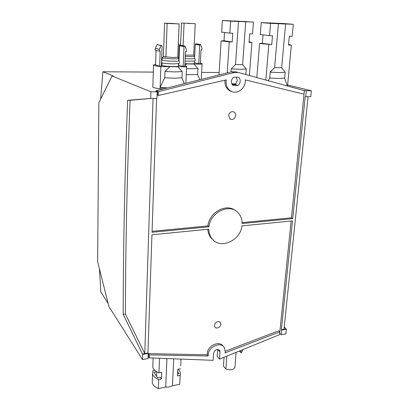 <?xml version="1.0" encoding="UTF-8"?>
<svg xmlns="http://www.w3.org/2000/svg" width="409" height="409" viewBox="0 0 409 409"><rect width="100%" height="100%" fill="white"/><g stroke="black" fill="none" stroke-linecap="round" stroke-linejoin="round"><path stroke-width="0.61" d="M152.327 380.166L152.23 382.896C152.9 385.222 154.929 387.108 158.314 388.55L165.696 387.078C168.319 387.18 170.573 386.735 172.45 385.733L179.694 384.291L180.4 372.359L178.298 369.169M180.737 365.784L180.993 359.087M154.709 370.288L152.951 370.615L152.557 373.969C153.237 376.254 155.277 378.105 158.677 379.521L161.458 378.985L161.739 372.302L158.948 372.829C155.532 371.428 153.487 369.603 152.802 367.354L152.9 364.71M158.948 372.829L159.536 358.264M158.314 388.55L158.677 379.521M180.497 368.754L177.772 369.271L177.44 375.891L180.154 375.37M172.45 385.733L173.733 358.811M165.696 387.078L166.954 358.55M148.084 356.674L148.472 356.607L149.305 357.87L149.408 354.884L208.176 355.999L208.171 354.884C208.314 346.643 221.208 341.106 224.439 347.798L225.257 351.755L225.098 352.88L279.848 331.873L279.567 334.649L219.505 359.122L220.011 352.031L219.72 350.579C217.107 348.632 215.073 349.501 213.6 353.202L213.115 360.319L149.305 357.87M142.511 359.557L142.675 354.409L123.181 314.327C123.237 281.377 123.62 247.225 124.331 211.877C125.042 176.54 126.141 139.351 127.639 100.307L150.711 98.446L150.921 91.79L112.03 75.967L98.85 102.705L97.644 261.75L108.917 306.576L142.511 359.557L148.017 358.575L148.191 353.437L147.915 353.018L151.949 234.797L208.83 229.163C208.881 232.798 209.899 235.927 211.898 238.544C219.848 249.833 240.472 240.891 241.934 225.886L292.501 220.875L281.366 329.664L285.942 328.862L284.235 326.765M99.413 268.774L100.844 292.036L108.134 303.468M281.366 329.664L281.76 330.022L281.274 334.777L285.845 333.959L286.341 329.219L285.942 328.862M281.274 334.777L279.7 333.33M226.872 356.116L225.901 369.01C230.676 370.472 233.682 369.884 234.919 367.251L236.111 352.353M223.176 346.265C219.613 340.078 207.312 345.707 207.184 353.683L207.184 354.792L148.574 353.627L148.472 356.607M291.121 221.013L279.848 331.873L278.672 330.794L225.277 351.234M207.798 229.265C208.012 232.511 209.019 235.313 210.829 237.675L213.478 240.252M220.88 324.219C220.809 327.44 215.799 329.434 214.659 326.679L214.408 325.283C215.727 321.684 217.736 320.748 220.431 322.476L220.88 324.219M208.176 355.999L207.184 354.792M142.675 354.409L148.191 353.437M142.398 353.984L147.915 353.018M112.03 75.967L113.257 75.972L102.894 71.779L153.309 72.091M152.848 86.417L152.828 87.132C153.697 87.746 156.115 88.313 160.072 88.83L163.886 88.809M306.305 90.762L305.692 96.754L310.728 96.703L311.356 90.732L306.305 90.762L303.12 90.307M311.356 90.732L287.624 85.006M270.579 23.369L293.314 24.3L283.396 23.512L261.1 22.602L270.579 23.369L269.551 35.629L272.491 35.726L271.729 44.637L259.603 43.477L256.837 77.577M201.709 72.388L219.142 72.495M150.921 91.79L157.158 91.749L155.86 91.233L157.623 91.222L157.491 95.072L158.472 95.476L158.605 91.606L234.367 72.495L238.457 72.521L304.383 90.655L291.443 217.839L242.108 222.619M237.552 72.306L235.569 71.831L231.509 71.805L156.325 90.711L158.605 91.606M166.846 88.068L160.123 87.449L160.072 88.83M155.578 64.602L153.937 64.581L153.533 65.241C154.418 65.706 156.862 66.156 160.865 66.59L160.129 87.27L167.429 87.92M268.805 44.561L265.84 80.057M259.603 43.477L262.327 43.318L262.992 35.087M231.837 83.932L235.712 84.147M231.76 83.758L235.865 83.983M230.615 21.145L253.452 22.086L222.378 20.45L230.615 21.145L229.827 33.134L232.772 33.231L232.189 41.948L229.25 41.871L227.21 72.884M229.25 41.871L221.105 40.905L224.004 40.731L224.51 32.705M184.929 63.937L186.386 63.952L184.868 65.215M178.523 63.86L178.794 63.865M200.292 63.758L198.743 63.738L199.725 45.092L200.221 44.576L200.64 44.586L201.908 48.129L201.811 49.878L201.034 49.862L200.292 63.758M194.341 62.674L198.743 63.738M186.386 63.952L202.077 64.136L202.184 63.64L200.328 63.109M184.94 63.671L189.607 63.855C193.135 63.87 194.694 63.702 194.285 63.349L194.403 61.105M186.683 68.763L197.956 68.6L193.958 64.039M185.057 61.176L194.49 61.059C195.538 60.639 195.584 59.77 194.633 58.456M185.175 58.64L189.853 58.83C193.385 58.86 194.95 58.712 194.541 58.39L194.643 56.376M179.168 55.389L179.152 55.66M185.277 56.396L189.96 56.585C193.498 56.621 195.062 56.488 194.653 56.176L195.272 44.305L196.172 43.809L200.64 44.586M185.338 55.169L193.687 55.051M178.927 60.88L179.587 45.762L180.548 45.235L181.53 23.001L195.257 23.707L181.53 23.001M199.761 79.791L197.644 74.479L197.956 68.6M202.077 64.136L201.248 79.412M186.402 74.714L197.644 74.479M249.091 41.8L251.903 42.48L249.393 75.532M253.452 22.086L252.568 33.748M238.508 21.473L235.523 64.525L231.203 68.886L230.998 71.933M234.168 84.075L234.132 84.617M235.523 64.525L242.614 64.607L245.722 21.769M231.203 68.886L240.303 69.305L246.254 69.019L242.614 64.607M251.903 42.48L249.045 42.403L249.689 33.789L252.558 33.886M245.84 74.556L246.254 69.019M161.964 64.668L161.427 64.663M160.865 66.59L169.776 66.677L164.97 71.473L164.735 77.776L160.129 87.27M184.812 66.427L183.15 66.406L184.055 46.621L184.582 46.074L185.032 46.084L186.422 49.842L186.335 51.698L185.497 51.682L184.812 66.427M178.815 63.451L178.738 65.236L183.15 66.406M161.376 66.192L159.658 66.171L160.185 51.181L159.321 51.166L159.387 49.274L161.131 45.527L161.734 45.557L162.092 46.115L161.376 66.192M156.049 50.414L155.563 64.985L159.658 66.171M169.776 66.677L186.622 66.841L186.801 66.238L184.848 65.66M178.753 64.857L178.482 64.852M161.944 65.205L161.933 65.466C163.707 66.059 167.491 66.422 173.278 66.56C177.174 66.565 178.891 66.365 178.431 65.961L178.534 63.605M164.97 71.473L175.006 71.928L182.235 71.585L177.91 66.754M161.938 62.781L162.726 63.063C165.18 63.533 168.738 63.819 173.385 63.911L178.631 63.553C179.607 63.625 179.888 61.11 178.764 60.777M162.133 59.939L162.122 60.179C163.907 60.726 167.695 61.074 173.498 61.222C177.404 61.248 179.122 61.074 178.661 60.701L178.753 58.589M162.368 57.541L162.209 57.817C163.994 58.349 167.787 58.691 173.595 58.845C177.501 58.876 179.224 58.712 178.764 58.354M163.38 56.478L164.597 23.16L167.153 23.451L165.885 57.096L163.344 56.611L173.206 57.526L177.721 57.158M167.153 23.451L179.152 23.906L164.597 23.16M184.347 83.666L181.954 77.817L182.235 71.585M186.622 66.841L185.844 83.288M164.735 77.776L174.74 78.226L181.954 77.817M288.57 44.494L291.361 45.143L287.527 86.023M269.71 78.037L278.979 78.456L284.664 78.073L285.201 72.26L281.663 67.766L274.603 67.7L270.211 72.163L269.71 78.037L268.289 80.726M287.2 85.931L284.664 78.073M293.314 24.3L292.19 36.283M278.437 23.691L274.603 67.7M285.62 23.983L281.663 67.766M270.211 72.163L279.505 72.587L285.201 72.26M291.361 45.143L288.514 45.072L289.332 36.268L292.184 36.36M224.991 80.164L224.904 81.002C224.812 85.808 226.637 89.177 230.369 91.1L231.954 91.626M235.369 210.569C226.305 202.992 209.091 212.455 207.915 225.926L152.066 231.336M304.414 90.302L304.378 90.655M235.707 115.507C234.781 119.019 232.864 120.154 229.96 118.912L228.611 115.675C229.27 112.608 230.942 111.335 233.631 111.846C235.057 112.511 235.753 113.733 235.707 115.507M304.025 94.157L245.385 79.888L245.359 81.34C245.027 88.661 237.378 94.321 231.581 91.468C227.839 89.535 226.013 86.161 226.105 81.335L226.289 79.862L158.472 95.476M102.894 71.779L100.624 99.111M236.412 77.24L237.312 80.573L235.175 84.612L232.235 84.617M238.621 77.245C239.751 78.272 240.277 79.632 240.195 81.335C240.032 83.037 239.316 84.397 238.038 85.409L232.977 85.425C230.691 82.705 230.875 79.97 233.539 77.229L238.621 77.245M305.692 96.754L305.216 96.631L292.732 218.6L242.118 223.529C242.128 219.137 240.748 215.497 237.982 212.608C229.551 203.033 210.221 212.256 208.979 226.76L152.036 232.307L156.601 98.385M281.76 330.022L286.341 329.219M153.058 98.421L144.771 353.57L125.389 314.005C125.471 281.09 125.89 246.985 126.637 211.688C127.388 176.402 128.533 139.264 130.077 100.282L151.197 98.441M123.181 314.327L125.389 314.005M127.639 100.307L130.077 100.282M150.711 98.446L156.933 98.38L157.158 91.749M283.984 329.204L308.084 96.728M231.509 71.805L234.367 72.495M219.505 359.122L217.138 356.326L217.624 349.414M292.732 218.6L291.443 217.839M208.979 226.76L207.915 225.926M149.408 354.884L148.574 353.627M235.175 84.612L238.038 85.409M260.155 34.545L269.551 35.629M272.849 23.103L285.451 23.845L272.849 23.103M268.636 23.216L262.782 22.74L268.636 23.216M288.524 24.029L282.425 23.543L288.524 24.029M221.647 32.137L229.827 33.134M234.106 20.956L245.932 21.646L234.106 20.956M228.917 21.007L223.825 20.578L228.917 21.007M248.892 21.83L243.554 21.391L248.892 21.83M271.729 44.637L262.327 43.318M232.189 41.948L224.004 40.731M177.716 57.286L179.152 23.906M171.402 23.385L175.568 23.696L168.856 23.287L171.391 23.604M159.387 49.274L155.262 48.359L155.2 50.22L159.321 51.166M155.262 48.359L156.974 44.673L161.131 45.527M156.974 44.673L157.593 44.714M180.548 45.235L185.032 46.084M184.096 23.277L183.084 45.716M194.551 56.135L193.682 55.138L195.257 23.707M187.833 23.216L191.872 23.512L187.823 23.41M178.273 44.29L178.927 44.065L179.28 44.596L178.687 58.323M225.901 369.01L223.442 366.081L224.091 357.251M242.931 349.572L241.499 352.63L240.845 352.573L240.967 350.375M161.458 378.985L160.333 377.256L157.475 377.809L153.937 372.302L156.744 371.771L156.575 376.408M177.654 371.689L179.045 373.662L177.537 373.949M217.757 349.419L220.011 352.031M157.429 44.683L161.596 45.537M179.587 45.762L184.055 46.621M180.108 45.225L184.582 46.074M195.272 44.305L199.725 45.092M195.763 43.799L200.221 44.576M239.505 350.973L240.804 352.379M152.802 367.354L153.145 358.018M152.23 382.896L152.557 373.969M153.533 65.241L152.828 87.132M221.105 40.905L218.989 74.954M178.825 60.813L178.845 60.353M178.948 60.384L178.682 60.246M178.958 57.843L179.055 55.619M161.933 65.466L162.025 62.843M162.726 63.063L161.509 62.449M161.586 60.302L162.03 59.995M162.122 60.179L162.209 57.817M163.344 56.611L162.133 57.771M231.581 91.468L230.369 91.1M219.117 349.889L219.72 350.579M211.898 238.544L210.829 237.675M233.064 111.683L233.631 111.846M219.791 321.868L220.431 322.476M261.254 22.689L260.298 34.719M222.368 20.542L221.637 32.321M177.731 57.275L178.646 58.308M157.567 44.704L161.621 45.537M239.403 351.014L240.845 352.573"/></g></svg>
